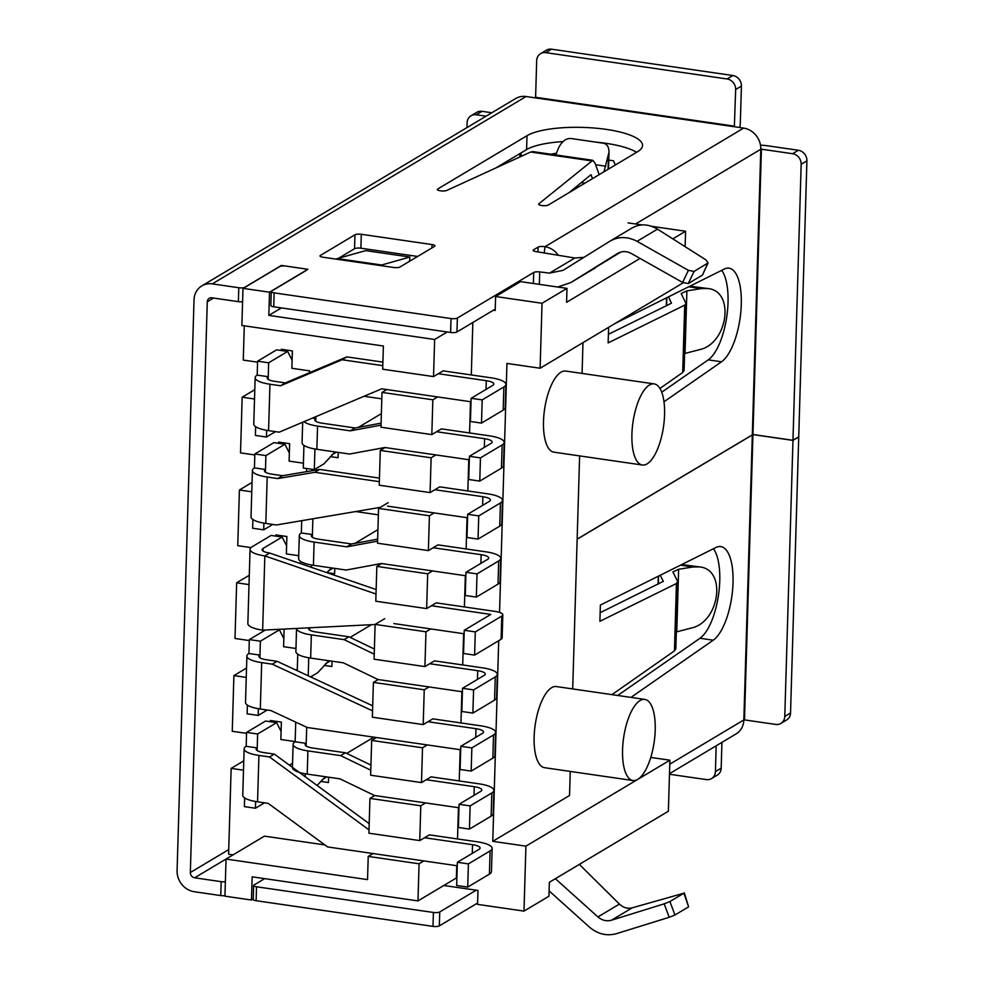 <?xml version="1.0" encoding="UTF-8"?>
<svg xmlns="http://www.w3.org/2000/svg" width="984" height="984" viewBox="0 0 984 984"><rect width="100%" height="100%" fill="white"/><g stroke="black" fill="none" stroke-linecap="round" stroke-linejoin="round"><path stroke-width="1.48" d="M286.602 545.788L282.15 537.043L271.092 535.444L252.088 546.784A24.588 6.667 1.7 0 0 250.059 549.33L247.857 623.573A24.588 6.667 1.7 0 0 262.642 630.141L375.113 624.508M393.846 623.561L464.141 633.77M475.297 631.9L501.778 616.082A12.534 3.395 1.7 0 0 502.824 614.779L502.135 637.989A12.534 3.395 -178.3 0 1 501.09 639.28L474.608 655.098L475.297 631.9L464.239 630.289L490.77 614.422L431.447 605.726M376.011 594.016L264.844 555.911A24.588 6.667 1.7 0 1 250.059 549.33M282.15 537.043L263.146 548.395A12.534 3.395 1.7 0 0 262.101 549.687A12.534 3.395 1.7 0 0 269.653 553.045L264.844 555.911L262.642 630.141M502.824 614.779A12.534 3.395 1.7 0 0 495.284 611.433L436.244 602.86L426.65 608.592L375.802 601.212L376.835 566.403L427.683 573.795L426.65 608.592M376.146 589.551L269.653 553.045M474.608 655.098L463.55 653.487L464.239 630.289M478.741 515.899L467.683 514.288L466.994 537.485L478.052 539.097L499.737 526.145A24.588 6.667 1.7 0 0 501.766 523.599L502.455 500.401A24.588 6.667 -178.3 0 1 500.425 502.947L478.741 515.899L478.052 539.097M435.924 454.928L431.127 457.794L430.094 492.59L439.688 486.859L487.67 493.833A24.588 6.667 -178.3 0 1 502.455 500.401M434.891 489.724L482.873 496.699A12.534 3.395 -178.3 0 1 490.413 500.044A12.534 3.395 -178.3 0 1 489.368 501.348L467.683 514.288M314.843 472.295L277.808 478.568L282.605 475.702L319.64 469.429L314.843 472.295L379.357 481.668M319.64 469.429L379.455 478.113M467.584 517.769L387.536 506.145M252.9 519.515L252.642 528.223L263.7 529.835L263.897 523.119M252.396 470.45L251.018 516.858A24.588 6.667 1.7 0 0 265.815 523.427L267.193 477.031A24.588 6.667 -178.3 0 1 252.396 470.45A24.588 6.667 -178.3 0 1 254.425 467.904L265.483 469.516L265.901 455.592L254.844 453.993L254.425 467.904M380.279 507.375L276.43 524.964L265.815 523.427M277.808 478.568L267.193 477.031M265.409 472.172L265.483 469.516A12.534 3.395 -178.3 0 0 264.45 470.807A12.534 3.395 -178.3 0 0 271.99 474.165L282.605 475.702M289.358 452.984L284.905 444.251L273.847 442.64L254.844 453.993M272.74 524.435L263.7 529.835M284.905 444.251L265.901 455.592M470.131 805.896L459.073 804.285L458.384 827.482L469.442 829.094L491.127 816.142A24.588 6.667 1.7 0 0 493.168 813.596L493.857 790.398A24.588 6.667 -178.3 0 1 491.816 792.944L470.131 805.896L469.442 829.094M427.314 744.925L422.517 747.791L421.484 782.587L431.09 776.856L479.06 783.83A24.588 6.667 -178.3 0 1 493.857 790.398M426.281 779.722L474.263 786.696A12.534 3.395 -178.3 0 1 481.803 790.041A12.534 3.395 -178.3 0 1 480.77 791.333L459.073 804.285M458.974 807.766L374.523 795.502L339.947 778.836L307.217 774.088A24.588 6.667 1.7 0 1 292.433 767.508M292.433 767.36L293.121 744.31A24.588 6.667 -178.3 0 0 307.906 750.89L340.624 755.638L370.784 770.177M340.624 755.638L345.433 752.772L370.943 765.072M306.688 727.225L306.122 746.032M293.121 744.31A24.588 6.667 -178.3 0 1 295.151 741.764L295.729 722.121M295.151 741.764L306.208 743.375A12.534 3.395 -178.3 0 0 305.163 744.667A12.534 3.395 -178.3 0 0 312.703 748.024L345.433 752.772M305.298 773.781L305.212 776.733M325.409 776.72L317.106 785.453M473.575 689.895L462.517 688.296L461.828 711.494L472.886 713.092L494.571 700.141A24.588 6.667 1.7 0 0 496.613 697.594L497.301 674.397A24.588 6.667 -178.3 0 1 495.259 676.943L473.575 689.895L472.886 713.092M430.758 628.924L425.961 631.789L424.928 666.586L434.522 660.867L482.504 667.829A24.588 6.667 -178.3 0 1 497.301 674.397M429.725 663.72L477.707 670.694A12.534 3.395 -178.3 0 1 485.247 674.04A12.534 3.395 -178.3 0 1 484.214 675.344L462.517 688.296M462.418 691.777L377.967 679.514L343.379 662.835L310.661 658.087A24.588 6.667 1.7 0 1 295.877 651.519L296.553 628.444A24.588 6.667 -178.3 0 0 311.35 634.889L344.068 639.637L374.228 654.176M344.068 639.637L348.877 636.771L374.387 649.071M348.877 636.771L316.147 632.023A12.534 3.395 -178.3 0 1 308.607 628.665A12.534 3.395 -178.3 0 1 309.05 627.817M308.742 657.779L308.213 675.787M297.254 670.694L297.746 654.176M328.853 660.731L317.734 672.687L310.637 676.918M482.185 399.898L471.127 398.299L470.438 421.496L481.496 423.095L503.181 410.143A24.588 6.667 1.7 0 0 505.21 407.61L505.899 384.4A24.588 6.667 -178.3 0 1 503.869 386.946L482.185 399.898L481.496 423.095M447.191 331.977L434.633 339.48L433.538 376.589L443.132 370.87L491.114 377.831A24.588 6.667 -178.3 0 1 505.899 384.4M438.335 373.723L486.305 380.697A12.534 3.395 -178.3 0 1 493.857 384.043A12.534 3.395 -178.3 0 1 492.812 385.347L471.127 398.299M342.075 359.75L280.551 385.765L285.36 382.899L346.872 356.884L342.075 359.75L382.788 365.667M346.872 356.884L382.899 362.112M471.016 401.779L381.706 388.803L279.185 432.173L268.57 430.623L269.948 384.227A24.588 6.667 -178.3 0 1 255.151 377.659A24.588 6.667 -178.3 0 1 257.181 375.113L268.238 376.712L268.657 362.801L257.599 361.189L257.181 375.113M255.655 426.712L255.397 435.432L266.443 437.031L266.652 430.328M255.151 377.659L253.774 424.055A24.588 6.667 1.7 0 0 268.57 430.623M280.551 385.765L269.948 384.227M268.165 379.369L268.238 376.712A12.534 3.395 -178.3 0 0 267.205 378.016A12.534 3.395 -178.3 0 0 274.745 381.362L285.36 382.899M292.113 360.181L287.66 351.448L276.602 349.849L257.599 361.189M275.495 431.632L266.443 437.031M287.66 351.448L268.657 362.801M468.409 863.89L457.351 862.291L456.662 885.489L467.72 887.088L489.405 874.149A24.588 6.667 1.7 0 0 491.447 871.603L492.135 848.393A24.588 6.667 -178.3 0 1 490.094 850.939L468.409 863.89L467.72 887.088M425.592 802.919L420.795 805.785L419.762 840.594L429.368 834.862L477.338 841.824A24.588 6.667 -178.3 0 1 492.135 848.393M424.559 837.728L472.541 844.69A12.534 3.395 -178.3 0 1 480.081 848.036A12.534 3.395 -178.3 0 1 479.048 849.34L457.351 862.291M457.252 865.772L327.611 846.941L268.165 803.362L257.55 801.825L258.927 755.429A24.588 6.667 -178.3 0 1 244.13 748.849A24.588 6.667 -178.3 0 1 246.172 746.303L257.218 747.914L257.636 733.99L246.578 732.391L246.172 746.303M257.144 750.558L257.218 747.914A12.534 3.395 -178.3 0 0 256.184 749.205A12.534 3.395 -178.3 0 0 263.724 752.563L274.339 754.101L269.542 756.967L368.619 829.598M274.339 754.101L369.197 823.645M289.419 765.158L292.555 763.276M244.635 797.913L244.376 806.622L255.434 808.233L255.631 801.517M244.13 748.849L242.753 795.244A24.588 6.667 1.7 0 0 257.55 801.825M269.542 756.967L258.927 755.429M281.092 731.383L276.639 722.65L265.582 721.038L246.578 732.391M264.475 802.833L255.434 808.233M276.639 722.65L257.636 733.99M471.853 747.889L460.795 746.29L460.106 769.488L471.164 771.099L492.849 758.147A24.588 6.667 1.7 0 0 494.891 755.601L495.579 732.404A24.588 6.667 -178.3 0 1 493.537 734.95L471.853 747.889L471.164 771.099M429.036 686.93L424.239 689.796L423.206 724.593L432.812 718.861L480.782 725.823A24.588 6.667 -178.3 0 1 495.579 732.404M428.003 721.727L475.985 728.689A12.534 3.395 -178.3 0 1 483.525 732.047A12.534 3.395 -178.3 0 1 482.492 733.338L460.795 746.29M460.697 749.771L307.266 727.496L270.92 710.571L260.305 709.021L261.683 662.626A24.588 6.667 -178.3 0 1 246.886 656.045A24.588 6.667 -178.3 0 1 248.927 653.511L259.973 655.11L260.391 641.187L249.333 639.588L248.927 653.511M259.899 657.767L259.973 655.11A12.534 3.395 -178.3 0 0 258.94 656.414A12.534 3.395 -178.3 0 0 266.48 659.76L277.094 661.297L272.297 664.163L372.555 710.854M277.094 661.297L372.702 705.823M295.963 670.092L297.303 669.292M247.39 705.11L247.132 713.831L258.189 715.429L258.386 708.714M246.886 656.045L245.508 702.453A24.588 6.667 1.7 0 0 260.305 709.021M272.297 664.163L261.683 662.626M283.847 638.579L279.394 629.846L276.627 629.44M249.333 639.588L265.385 630.006M267.23 710.03L258.189 715.429M279.394 629.846L260.391 641.187M480.463 457.892L469.405 456.293L468.716 479.491L479.774 481.102L501.459 468.15A24.588 6.667 1.7 0 0 503.488 465.604L504.177 442.406A24.588 6.667 -178.3 0 1 502.147 444.952L480.463 457.892L479.774 481.102M437.646 396.933L432.849 399.799L431.816 434.596L441.41 428.864L489.392 435.826A24.588 6.667 -178.3 0 1 504.177 442.406M436.613 431.73L484.583 438.692A12.534 3.395 -178.3 0 1 492.135 442.05A12.534 3.395 -178.3 0 1 491.09 443.341L469.405 456.293M469.294 459.774L384.855 447.511L349.578 454.042L316.86 449.294A24.588 6.667 1.7 0 1 302.063 442.714L302.678 422.234M303.982 421.681A24.588 6.667 -178.3 0 0 317.549 426.084L350.267 430.844L381.029 425.149M350.267 430.844L355.064 427.978L381.091 423.157M315.901 416.638L315.766 421.226M312.469 418.089L315.839 418.581A12.534 3.395 -178.3 0 0 314.806 419.873A12.534 3.395 -178.3 0 0 322.346 423.231L355.064 427.978M314.942 448.987L314.327 469.614L303.269 468.015L303.945 445.371M335.052 451.927L323.921 463.882L314.327 469.614M477.019 573.893L465.961 572.294L465.272 595.492L476.33 597.091L498.015 584.152A24.588 6.667 1.7 0 0 500.044 581.606L500.733 558.408A24.588 6.667 -178.3 0 1 498.703 560.942L477.019 573.893L476.33 597.091M434.202 512.922L429.405 515.788L428.372 550.597L437.966 544.865L485.948 551.827A24.588 6.667 -178.3 0 1 500.733 558.408M433.169 547.731L481.151 554.693A12.534 3.395 -178.3 0 1 488.691 558.039A12.534 3.395 -178.3 0 1 487.646 559.342L465.961 572.294M465.863 575.775L381.411 563.512L346.134 570.043L313.416 565.283A24.588 6.667 1.7 0 1 298.619 558.715L299.308 535.517A24.588 6.667 -178.3 0 1 301.35 532.971L301.707 520.684M299.308 535.517A24.588 6.667 -178.3 0 0 314.105 542.086L346.823 546.846L377.585 541.151M346.823 546.846L351.62 543.98L377.647 539.158M312.863 518.802L312.322 537.227M301.35 532.971L312.395 534.57A12.534 3.395 -178.3 0 0 311.362 535.874A12.534 3.395 -178.3 0 0 318.902 539.22L351.62 543.98M311.498 564.988L311.424 567.362M300.44 563.598L300.501 561.372M331.608 567.928L326.823 572.639M555.739 154.931L558.236 148.67C561.433 141.757 565.615 138.363 570.769 138.473L603.401 143.221C607.103 144.021 608.973 146.997 609.01 152.163L603.93 171.806M476.207 890.188L439.737 911.959A4.822 1.304 -178.3 0 1 433.403 912.463L256.529 886.781A4.822 1.304 -178.3 0 1 253.626 885.502A4.822 1.304 -178.3 0 1 254.032 884.997L264.671 878.65M611.95 694.643L674.434 650.904L675.836 648.886L677.816 582.061M630.953 697.398L713.24 640.19A48.228 18.142 98.3 0 0 732.686 588.838A48.228 18.142 98.3 0 0 720.755 546.575A48.228 18.142 98.3 0 0 715.995 547.473L600.375 605.062L599.896 621.298L676.439 583.537L677.693 581.556L672.908 571.938L678.628 569.269L692.957 566.981L699.489 566.907C726.979 569.232 719.747 622.208 691.149 628.075L676.34 631.937M699.489 566.907L681.678 564.558M663.339 581.47L660.227 575.246M663.351 581.335L600.142 612.7M617.694 695.479L699.981 638.259A48.228 18.142 98.3 0 0 718.418 595.627A48.228 18.142 98.3 0 0 713.449 548.74M549.109 890.889L589.416 927.1C597.731 934.111 606.759 936.288 616.501 933.656L669.206 917.297L674.95 914.997L688.615 906.842L684.323 892.832M555.382 878.7L597.928 916.928C602.097 920.434 606.611 921.528 611.482 920.212L664.188 903.841L669.932 901.541L683.905 893.201L632.22 907.826C627.62 908.982 623.364 907.74 619.44 904.087L579.342 864.382M477.609 903.029L439.319 925.882A4.822 1.304 -178.3 0 1 432.985 926.387L256.123 900.704A4.822 1.304 -178.3 0 1 253.22 899.413L253.626 885.502M417.622 256.455L360.882 248.214L361.3 234.29L432.037 244.561A4.822 1.304 1.7 0 1 434.94 245.852A4.822 1.304 1.7 0 1 434.547 246.357L399.996 266.984A4.822 1.304 1.7 0 1 393.649 267.488L380.39 265.557A24.108 9.077 -81.7 0 1 381.632 265.003L409.91 257.045L409.565 261.264M320.366 256.443L320.403 255.422A4.822 1.304 1.7 0 0 319.997 255.926A4.822 1.304 1.7 0 0 322.9 257.205L336.171 259.136A24.108 9.077 -81.7 0 1 337.414 258.583L365.691 250.625L409.91 257.045M338.533 258.275L354.535 248.718L354.953 234.795L320.403 255.422M530.647 152.028L446.798 190.429A4.822 1.304 1.7 0 1 440.672 190.822L440.254 190.761A4.822 1.304 1.7 0 1 437.351 189.469A4.822 1.304 1.7 0 1 437.757 188.977L527.018 135.694A60.282 16.334 1.7 0 1 594.779 128.08A60.282 16.334 1.7 0 1 642.54 145.497A60.282 16.334 1.7 0 1 637.558 151.733L548.297 205.029A4.822 1.304 1.7 0 1 541.95 205.533L541.532 205.472A4.822 1.304 1.7 0 1 538.629 204.18A4.822 1.304 1.7 0 1 538.863 203.799L592.798 160.306L533.033 151.634L530.647 152.028L591.31 160.835M569.121 192.593L590.892 174.758L592.577 178.584M592.798 160.306L595.013 163.123L599.17 174.648M792.969 440.401L784.777 716.426A9.643 8.549 59.2 0 1 780.878 723.424A9.643 8.549 59.2 0 1 775.65 724.421L744.482 719.894L752.944 434.584L792.969 440.401L798.725 436.957L790.533 712.994A9.643 8.549 59.2 0 1 786.634 719.981L780.878 723.424M669.489 773.682L736.044 733.941A19.286 17.097 -120.8 0 0 743.842 719.944L744.482 719.894M577.153 539.121L752.957 434.498L761.419 149.187L792.587 153.713A9.643 8.549 59.2 0 1 801.161 164.279L792.969 440.303L752.957 434.498M608.616 327.34L608.149 342.899L684.692 305.138L682.699 372.506L659.932 388.446M663.979 401.792L721.506 361.792A48.228 18.142 98.3 0 0 740.952 310.44A48.228 18.142 98.3 0 0 729.021 268.177A48.228 18.142 98.3 0 0 724.261 269.075L615.283 323.355M544.226 252.974L544.976 246.713A19.286 17.097 59.2 0 1 558.309 255.287M635.578 223.983L760.792 149.236A19.286 17.097 -120.8 0 0 743.646 128.105L734.359 126.764L735.663 89.519L741.419 86.088L740.325 122.742A14.944 5.621 -81.7 0 1 739.882 127.563M224.967 895.637A4.822 1.304 -178.3 0 1 220.748 895.575L194.217 891.713A19.286 17.097 -120.8 0 1 177.083 870.594L194.02 299.874A19.286 17.097 -120.8 0 1 201.818 285.889A19.286 17.097 -120.8 0 1 212.261 283.884L238.792 287.734A4.822 1.304 1.7 0 0 245.127 287.23L279.677 266.603A4.822 1.304 1.7 0 1 286.024 266.098L303.712 268.669A4.822 1.304 1.7 0 1 306.602 269.96A4.822 1.304 1.7 0 1 306.208 270.452L271.658 291.079A4.822 1.304 1.7 0 0 271.264 291.584A4.822 1.304 1.7 0 0 274.155 292.875L451.029 318.558A4.822 1.304 1.7 0 0 457.363 318.053L533.709 272.47L533.389 283.503M583.942 257.353L574.841 258.005L549.527 273.109L539.712 271.916A4.822 1.304 1.7 0 0 533.709 272.47M574.841 258.005L535.8 251.584A4.822 1.304 1.7 0 1 533.156 250.342A4.822 1.304 1.7 0 1 533.549 249.838L538.076 247.132A4.822 1.304 1.7 0 1 544.41 246.627M212.261 283.884L526.108 96.518L734.359 126.764M361.3 234.29A4.822 1.304 1.7 0 0 354.953 234.795M526.108 96.518A19.286 17.097 -120.8 0 0 515.665 98.523L201.818 285.889M577.153 539.207L752.944 434.584M242.593 301.719A4.822 1.304 1.7 0 1 238.374 301.657L211.843 297.808A4.822 4.268 -120.8 0 0 207.28 301.805L190.343 872.513A4.822 4.268 -120.8 0 0 194.635 877.802L221.154 881.652L220.748 895.575M225.373 881.713A4.822 1.304 -178.3 0 1 221.154 881.652M451.029 318.558L450.611 332.469A4.822 1.304 1.7 0 0 456.957 331.965L495.235 309.111M450.611 332.469L273.749 306.799L274.155 292.875M271.264 291.584L270.846 305.507A4.822 1.304 1.7 0 0 273.749 306.799M360.882 248.214A4.822 1.304 1.7 0 0 354.535 248.718M562.971 141.598A60.282 16.334 1.7 0 0 526.6 149.605L495.838 167.969M636.599 152.311A60.282 16.334 1.7 0 0 595.972 142.139M661.715 392.21L708.246 359.861A48.228 18.142 98.3 0 0 726.684 317.242A48.228 18.142 98.3 0 0 721.715 270.342M608.407 334.314L671.432 303.22L668.493 296.848M760.497 145.226A14.944 4.047 1.7 0 1 767.176 145.743L798.356 150.269A9.643 8.549 59.2 0 1 806.917 160.835L798.725 436.871L792.969 440.303M734.568 126.186L535.603 97.293L536.686 60.639A9.643 8.549 59.2 0 1 540.585 53.64A9.643 8.549 59.2 0 1 545.8 52.644L727.09 78.966A9.643 8.549 59.2 0 1 735.663 89.519M716.18 745.798L715.417 771.591A9.643 8.549 59.2 0 1 711.518 778.59A9.643 8.549 59.2 0 1 706.291 779.586L669.477 774.248M721.936 742.366L721.174 768.16A9.643 8.549 59.2 0 1 717.274 775.158L711.518 778.59M540.585 53.64L546.341 50.196A9.643 8.549 59.2 0 1 551.569 49.2L732.846 75.522A9.643 8.549 59.2 0 1 741.419 86.088M466.982 127.588L467.117 122.766A9.643 8.549 59.2 0 1 471.016 115.768L476.785 112.324A9.643 8.549 59.2 0 1 482 111.327L491.816 112.754M471.016 115.768A9.643 8.549 59.2 0 1 476.244 114.771L486.059 116.198M752.317 434.547L760.792 149.236L761.419 149.187M557.743 287.033L570.683 282.629L620.732 252.076M631.74 228.177L632.085 227.968C640.215 223.528 648.677 223.922 657.496 229.137L705.848 259.837L708.086 262.888L694.052 271.436L688.271 283.564L682.625 282.457L631.273 253.466C626.599 251.018 622.109 250.982 617.817 253.331L571.175 282.322M694.052 271.436L688.406 270.329L637.054 241.338C627.706 236.443 618.739 236.345 610.141 241.068L563.008 270.354L549.527 273.109M595.259 267.955L570.683 282.629M682.699 372.506L684.101 370.488L686.082 303.662L681.162 293.539L686.894 290.883L701.223 288.583L707.754 288.509C735.245 290.833 728.012 343.81 699.403 349.689L684.606 353.539M686.082 303.675L684.692 305.138M707.754 288.509L689.944 286.172M702.601 274.844L707.717 263.281M688.271 283.564L702.244 275.225M443.809 885.489L477.978 890.446L477.56 904.37L523.992 911.11L548.949 896.215L549.355 882.291L668.37 811.234L669.895 760.201L650.768 757.422M608.776 160.109L613.524 160.798L615.283 165.029M243.774 760.853L231.142 768.393L228.595 854.235L233.048 854.887M254.794 389.664L242.162 397.204L254.524 399M242.162 397.204L240.514 452.886L254.819 454.952M303.416 463.181L289.112 461.102L289.628 443.698L278.583 442.099L278.546 443.329M306.565 471.643L306.664 468.507M252.039 482.455L239.407 489.995L251.769 491.791M239.407 489.995L237.759 545.677L250.982 547.596M298.718 555.702L286.356 553.906L286.873 536.501L275.827 534.902L275.791 536.12M249.284 575.259L236.652 582.799L249.013 584.594M236.652 582.799L235.004 638.481L249.309 640.559M295.963 648.493L283.601 646.697L284.118 629.305L282.925 629.133M246.529 668.062L233.897 675.602L246.258 677.398M233.897 675.602L232.249 731.284L246.553 733.351M295.151 741.579L280.846 739.501L281.363 722.096L270.317 720.497L270.28 721.727M328.582 777.188L328.422 782.526L320.673 781.394M231.142 768.393L243.503 770.189M324.831 844.912L264.438 836.142L226.049 859.057L224.942 896.178L251.473 900.028L252.162 876.83L417.979 900.913L456.367 877.986L456.736 865.699M244.278 325.815L243.269 360.082L257.574 362.161M309.505 372.69L309.554 370.87L291.867 368.299L292.383 350.907L281.326 349.295L281.289 350.525M364.068 396.269L381.804 398.84M338.225 452.394L338.066 457.72L330.304 456.601M332.026 661.186L331.866 666.525L324.105 665.393M355.691 511.545L378.36 514.841M334.781 568.395L334.622 573.721L326.86 572.602M550.782 154.205L556.415 153.233M566.993 288.373L542.036 303.269L495.604 296.528L520.561 281.633L566.993 288.373L566.575 302.297L640.055 258.423M269.518 292.199L307.906 269.284L281.375 265.434L242.987 288.349L269.518 292.199L268.829 315.397L281.387 307.906M495.604 296.528L495.198 310.452L493.427 310.194M640.055 700.534A40.984 15.424 -81.7 0 1 644.778 699.403A40.984 15.424 -81.7 0 1 654.151 742.182A40.984 15.424 -81.7 0 1 632.995 780.533A40.984 15.424 -81.7 0 1 622.921 743.769A40.984 15.424 -81.7 0 1 640.055 700.534M644.778 699.403L556.341 686.561A40.984 15.424 98.3 0 0 551.618 687.693A40.984 15.424 98.3 0 0 534.14 736.868A40.984 15.424 98.3 0 0 544.558 767.692L632.995 780.533M253.232 898.982L251.473 900.028M434.633 339.48L268.829 315.397M647.078 463.894A40.984 15.424 -81.7 0 1 642.355 465.014A40.984 15.424 -81.7 0 1 632.983 422.234A40.984 15.424 -81.7 0 1 654.139 383.895A40.984 15.424 -81.7 0 1 664.212 420.648A40.984 15.424 -81.7 0 1 647.078 463.894M654.139 383.895L565.702 371.054A40.984 15.424 98.3 0 0 543.5 421.349A40.984 15.424 98.3 0 0 553.931 452.173L642.355 465.014M651.765 226.332L685.59 231.252L685.135 246.689M628.112 222.901L642.023 224.918M683.24 282.789L540.105 368.237L506.944 363.416L499.552 612.38M685.59 231.252L672.822 238.866M542.036 303.269L540.105 368.237M498.716 640.707L492.763 841.332L569.539 795.49L570.253 771.419M582.983 342.641L582.073 373.428M579.625 455.912L572.7 688.948M432.48 570.929L427.683 573.795M423.87 860.926L419.073 863.792L417.979 900.913M472.849 322.481L471.299 374.953M470.5 401.693L469.577 432.948M468.778 459.7L467.855 490.954M467.056 517.695L466.133 548.949M465.334 575.702L464.411 606.956M463.612 633.696L462.689 664.95M461.902 691.691L460.967 722.945M460.18 749.697L459.245 780.952M458.458 807.692L457.523 838.946M523.992 911.11L525.923 846.154L492.763 841.332M242.987 288.349L241.88 325.47L383.379 346.011L382.69 369.209L433.538 376.589M669.895 760.201L637.853 779.328M637.571 779.488L525.923 846.154M226.049 859.057L367.536 879.61L368.225 856.4L419.073 863.792M377.93 529.638L354.941 543.365M371.398 624.692L350.132 637.386M373.121 737.606L346.7 753.387M332.998 568.137L328.349 570.904M336.442 452.136L331.793 454.903M381.374 413.637L358.385 427.363M326.799 776.929L322.149 779.709M330.243 660.928L325.593 663.708M386.798 389.541L382.001 392.407L432.849 399.799M373.022 853.534L368.225 856.4M419.762 840.594L368.914 833.202L369.947 798.405L420.795 805.785M374.744 795.539L369.947 798.405M421.484 782.587L370.636 775.207L371.669 740.411L422.517 747.791M376.466 737.545L371.669 740.411M423.206 724.593L372.358 717.201L373.391 682.404L424.239 689.796M378.188 679.538L373.391 682.404M424.928 666.586L374.08 659.206L375.113 624.409L425.961 631.789M384.707 618.678L375.113 624.409M381.632 563.549L376.835 566.403M428.372 550.597L377.524 543.205L378.557 508.408L429.405 515.788M388.151 502.676L378.557 508.408M430.094 492.59L379.246 485.21L380.279 450.414L431.127 457.794M385.076 447.548L380.279 450.414M431.816 434.596L380.968 427.216L382.001 392.407M263.06 551.052L263.146 548.395M501.09 639.28L501.778 616.082M499.737 526.145L500.425 502.947M482.873 496.699L482.615 505.382M491.127 816.142L491.816 792.944M307.906 750.89L307.217 774.088M474.263 786.696L474.005 795.38M494.571 700.141L495.259 676.943M309.628 627.792L309.566 630.031M311.35 634.889L310.661 658.087M477.707 670.694L477.449 679.378M503.181 410.143L503.869 386.946M486.305 380.697L486.047 389.381M489.405 874.149L490.094 850.939M472.541 844.69L472.283 853.374M492.849 758.147L493.537 734.95M475.985 728.689L475.727 737.373M501.459 468.15L502.147 444.952M317.549 426.084L316.86 449.294M484.583 438.692L484.337 447.376M498.015 584.152L498.703 560.942M314.105 542.086L313.416 565.283M481.151 554.693L480.893 563.377M680.461 565.16L692.957 566.981M676.771 631.814L678.628 569.269M674.434 650.904L676.439 583.537M658.333 584.004L658.567 576.071M699.981 638.259L713.24 640.19M669.206 917.297L664.188 903.841M439.737 911.959L439.319 925.882M632.22 907.826L611.482 920.212M597.928 916.928L619.44 904.087M688.615 906.842L683.905 893.201M669.932 901.541L674.95 914.997M337.414 258.583L381.632 265.003M336.171 259.136L380.39 265.557M431.939 247.907L432.037 244.561M538.863 203.799L538.838 204.574M608.063 169.346L608.456 155.964M590.634 174.968L591.421 175.078M584.963 183.135L581.31 182.606M790.533 712.994L784.777 716.426M519.872 156.96L519.97 153.565M743.646 128.105L544.976 246.713M752.317 434.633L743.842 719.944L669.772 764.174M233.023 854.875L194.635 877.802M228.743 849.598L190.343 872.513M213.565 298.054L207.28 301.805M715.417 771.591L721.174 768.16M727.09 78.966L732.846 75.522M545.8 52.644L551.569 49.2M476.244 114.771L482 111.327M798.356 150.269L792.587 153.713M806.917 160.835L801.161 164.279M537.928 251.941L538.076 247.132M533.513 250.858L533.549 249.838M539.712 271.916L539.343 284.364M688.406 270.329L682.625 282.457M456.957 331.965L457.363 318.053M708.246 359.861L721.506 361.792M686.894 290.883L685.036 353.428M666.832 297.672L666.599 305.606M688.726 286.774L701.223 288.583M437.72 189.998L437.757 188.977M526.6 149.605L527.018 135.694M432.985 926.387L433.403 912.463M256.529 886.781L256.123 900.704M238.374 301.657L238.792 287.734M657.496 229.137L637.054 241.338M595.541 164.734L605.849 166.234M658.308 576.206L658.062 584.127M578.715 186.862L576.501 186.542M521.188 152.84L521.077 156.407M666.328 305.729L666.562 297.808M609.01 152.163L608.506 169.076M708.086 262.876L702.613 274.831M610.141 241.068L632.085 227.968"/></g></svg>
